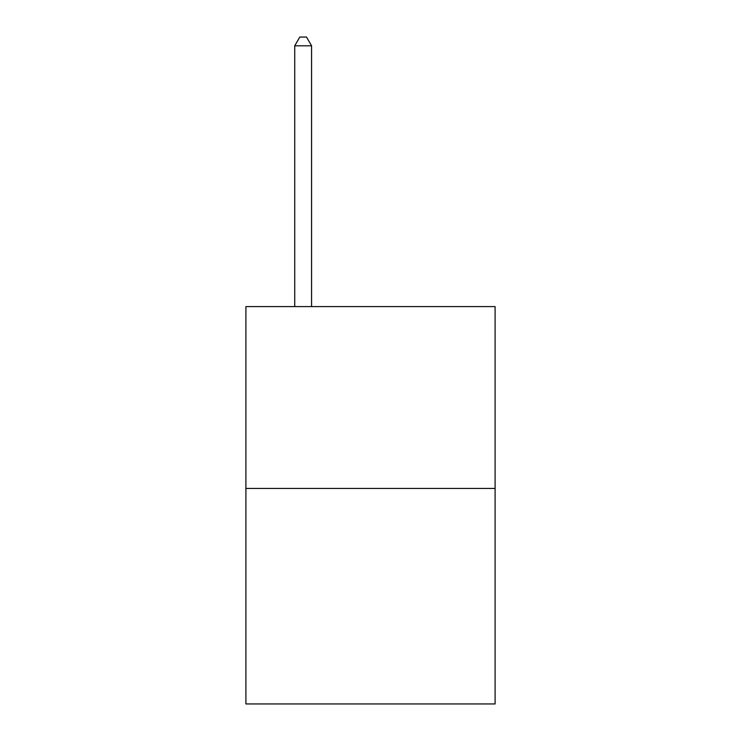 <?xml version="1.0" encoding="UTF-8"?>
<svg xmlns="http://www.w3.org/2000/svg" width="741" height="741" viewBox="0 0 741 741"><rect width="100%" height="100%" fill="white"/><g stroke="black" fill="none" stroke-linecap="round" stroke-linejoin="round"><path stroke-width="1.11" d="M495.099 488.43L495.099 306.589L245.901 306.589L245.901 703.95L495.099 703.95L495.099 488.43L245.901 488.43M311.572 306.589L311.572 45.803L294.733 45.803L294.733 306.589M294.733 45.803L299.781 37.05L306.515 37.05L311.572 45.803"/></g></svg>

